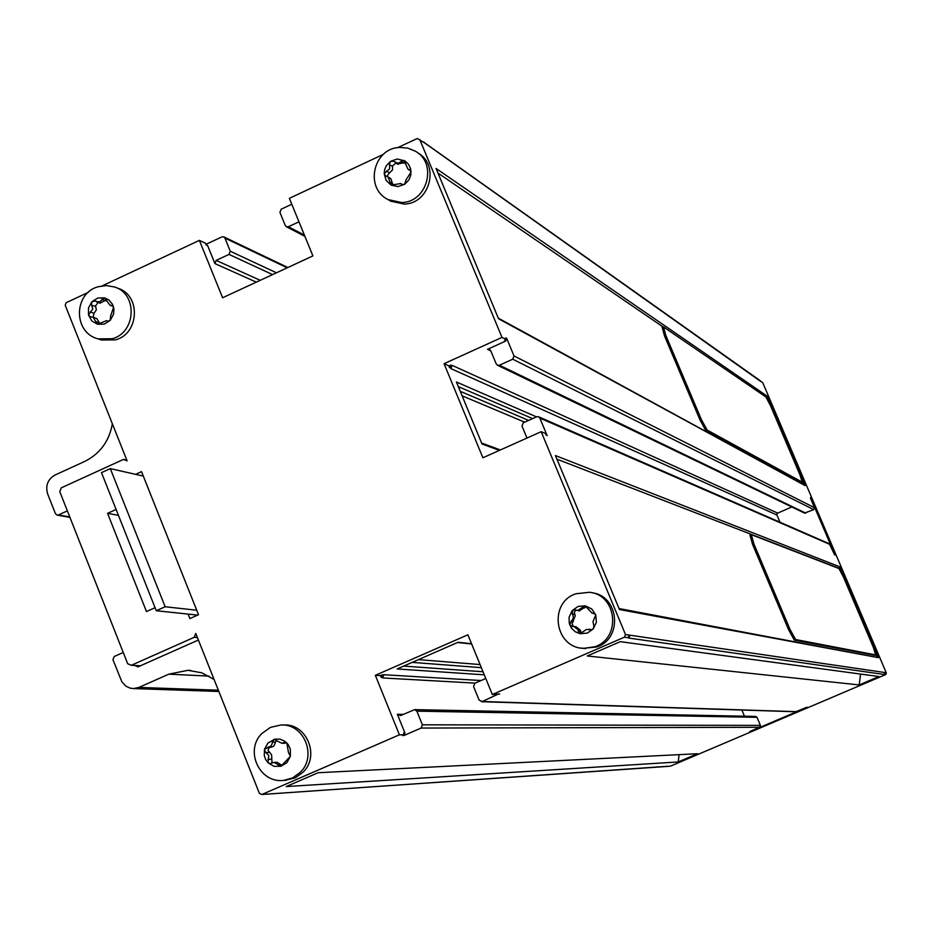<?xml version="1.0" encoding="UTF-8"?>
<svg xmlns="http://www.w3.org/2000/svg" width="933" height="933" viewBox="0 0 933 933"><rect width="100%" height="100%" fill="white"/><g stroke="black" fill="none" stroke-linecap="round" stroke-linejoin="round"><path stroke-width="1.4" d="M585.213 605.832L577.539 610.509L574.693 609.692L572.139 610.66L569.06 617.284L569.317 623.571L571.567 628.294L575.369 631.828L580.174 633.705L587.347 633.087L593.271 628.889L596.362 622.253L595.79 614.94L593.633 613.121L592.093 613.156L585.213 605.832L578.052 606.462L572.139 610.66L573.363 617.856L569.62 624.585L572.139 626.463L573.83 626.463L577.982 629.717L580.174 633.705L586.495 629.425L591.009 629.903L593.271 628.889L593.901 626.125L592.98 621.635L595.79 614.94L591.709 608.934L585.213 605.832M579.171 610.8L586.437 606.368M573.398 626.44L572.069 623.676L575.241 615.85L574.227 611.955L576.174 610.17M581.621 633.589L580.186 630.032L576.081 626.801L574.413 626.556M583.195 648.33L596.7 646.989C622.964 638.813 619.279 595.884 592.093 592.793M280.938 766.285L290.361 756.348L290.326 749.129L288.145 744.476L284.472 740.989L279.83 739.134L274.862 739.169L267.911 743.076L264.482 749.339L264.284 755.532L265.625 759.45L268.004 762.774L270.173 763.567L274.08 762.389L280.938 766.285L286.921 762.634L290.361 756.348L288.425 752.336L286.828 742.913L284.95 742.108L281.836 743.263L273.894 739.414L271.223 745.794L264.482 749.339L265.38 752.021L268.774 755.485L268.004 762.774L274.01 766.331L280.938 766.285M282.139 765.585L277.136 762.273L274.302 762.378M272.004 762.926L271.62 754.867L268.098 750.342L268.669 748.219L270.535 747.181M284.985 780.338L295.446 777.76L303.167 772.104C320.136 755.812 306.549 723.203 283.62 724.999L282.349 724.999M97.592 324.287L106.49 320.649L107.773 321.255L110.152 320.427L113.558 314.246L113.954 309.185L112.555 304.391L108.811 299.913L104.473 297.849L97.755 298.035L91.924 301.721L88.518 307.902L88.483 314.934L90.396 316.847L93.16 317.267L97.487 324.264L104.309 324.113L110.152 320.427L110.607 316.019L113.604 307.202L112.123 305.441L110.071 305.278L104.473 297.849L99.423 301.954L94.828 301.079L91.924 301.721L91.457 304.45L92.775 309.056L88.483 314.934L91.796 320.929L97.592 324.287M93.09 317.243L94.023 313.325L96.379 309.779L95.481 305.907L98.128 302.432M99.411 339.332L101.37 339.997L115.494 339.857C139.46 333.827 141.07 294.781 117.651 288.215L116.415 287.737M391.172 185.154L400.747 183.544L402.065 184.559L404.642 184.314L408.934 179.859L410.823 175.031L410.683 168.896L408.561 164.325L404.934 160.919L397.283 159.018L390.6 161.292L386.32 165.736L384.664 169.549L384.174 173.643L385.679 176.022L388.128 176.967L391.172 185.154L397.948 186.577L404.642 184.314L405.995 179.964L411.091 171.94L409.937 169.794L407.954 169.165L404.059 160.429L397.948 163.24L393.574 161.292L390.6 161.292L389.493 163.87L389.679 168.733L384.174 173.643L386.134 180.419L391.137 185.131M393.05 185.422L390.892 178.739L388.653 177.305M387.615 176.71L387.393 175.707L389.388 172.908L392.548 169.934L392.525 165.864L395.989 163.03M388.186 199.627C364.115 188.139 373.317 147.834 399.884 147.437L407.884 148.137L415.313 151.193C437.752 163.1 427.431 202.251 401.785 202.543L388.186 199.627L390.705 201.178L404.269 204.082C429.845 203.802 440.131 164.756 417.762 152.884M803.313 484.367L802.345 482.081M437.962 173.048L663.118 326.97M662.278 327.541L664.506 335.927L699.995 419.943L705.826 430.614L801.272 482.559M876.705 656.82L875.819 654.721M839.268 568.838L839.653 566.774L878.338 657.66L619.034 608.549M556.919 459.153L839.035 568.314M750.027 535.239L752.581 544.452L788.7 629.938L794.333 640.12L874.688 655.339M485.778 678.489L474.85 683.248L473.567 686.49L479.154 700.182L482.314 701.499L498.339 694.024M545.817 434.51L547.146 435.664L539.834 418.054L538.434 416.724L536.662 416.794L523.285 422.801L522.002 426.054L526.97 438.044M451.712 365.549L450.872 368.593L452.155 365.351L448.785 365.829L449.519 367.614L450.546 365.025M506.736 338.457L505.709 341.058L487.527 349.304L489.405 349.269L490.665 350.54L496.251 363.987L497.546 365.281L499.4 365.223L512.718 359.205L514.013 355.951L506.736 338.457L505.651 337.886L506.397 339.682L504.613 340.487L505.709 341.058M291.772 204.245L281.183 209.202L279.923 212.397L285.3 225.564L286.466 226.777L288.355 226.754L298.957 221.809M205.971 244.516L207.651 245.636L214.905 263.584L216.164 260.4L229.005 254.406L230.264 251.222L224.935 238.078L223.722 236.842L221.902 236.9L205.995 244.329M112.368 423.792C109.208 441.262 99.959 453.835 84.6 461.485L55.082 475.002C47.746 479.294 45.274 485.615 47.653 493.942L55.444 513.71L57.205 515.121L58.417 514.946L67.363 510.876M123.238 652.482L114.199 656.505L112.951 659.678L121.896 681.848L125.862 686.14L130.025 688.111L133.431 688.577L138.912 687.423L168.838 674.162L187.965 670.302L201.691 672.798L214.077 679.446M198.391 640.015L137.839 666.932L135.273 665.497M382.658 677.953L383.941 674.734L382.658 677.953L475.142 683.119M400.49 715.588L397.365 714.281L404.91 732.93L403.884 735.519L421.11 728.055L422.392 724.813L416.853 711.156L414.614 709.64L400.49 715.588M750.19 731.32L759.649 727.297L760.407 725.384L757.025 717.325L755.672 716.427L414.777 709.64M795.744 711.762L806.672 707.319M834.464 554.564L829.355 543.776L538.738 416.853M450.872 368.593L776.524 514.853L777.294 512.94L452.155 365.351M804.468 513.068L813.751 509.64L814.521 507.727L810.52 498.327M859.223 684.927L878.921 676.542L620.305 641.659L587.265 655.981L859.223 684.927L860.541 674.058M678.233 761.946L697.534 753.724L318.118 772.722L286.209 786.566L678.233 761.946L679.119 754.645M269.159 793.96L667.748 766.401M884.157 674.314L884.776 672.775M766.401 397.54L766.984 396.035L805.109 485.626L498.292 318.141M760.36 380.816L425.693 143.565M266.441 794.17L267.876 794.076M668.121 766.25L269.077 793.995M424.049 142.166L425.775 143.74L422.999 141.769M766.984 396.035L436.061 168.465L498.549 318.748L805.109 485.626M425.775 143.74L760.803 381.515M536.487 416.876L456.424 382.017L482.011 443.991L499.388 450.394M629.075 637.845L624.445 637.181L625.495 634.545L629.204 635.093L628.154 637.717L629.204 635.093L630.125 635.221L628.62 638.044L883.889 674.431M884.659 672.506L630.125 635.221M839.653 566.774L555.427 455.561L619.442 609.529L878.338 657.66M471.538 643.688L458.115 642.266L397.143 668.949L484.274 674.827M381.2 677.428L382.227 674.851L380.466 675.62L381.2 677.428L382.472 677.51M397.563 164.08L405.528 162.307M410.17 170.634L410.952 171.112M99.948 303.108L106.549 299.866M113.301 306.479L110.071 305.278M99.983 323.844L96.799 318.561L93.545 317.407M267.888 747.24L271.643 747.123L273.964 745.98L276.483 739.962M284.6 743.216L286.664 742.75M197.411 637.566L194.251 637.297L195.767 633.437L259.421 793.423L261.893 794.484L267.654 794.088M88.238 292.367L66.196 302.689L65.193 305.231L127.121 460.89L123.494 459.398L126.853 460.191M424.585 142.889L417.238 138.516L397.68 147.659M404.91 732.93L403.674 732.941L404.409 734.772L399.417 734.819L261.893 794.484M404.409 734.772L402.648 735.531L403.884 735.519M380.466 675.62L375.346 675.317L399.417 734.819M499.691 693.965L492.332 694.502L467.899 634.79L375.346 675.317M624.445 637.181L492.332 694.502M547.146 435.664L545.362 433.425L541.187 431.687L625.495 634.545M448.785 365.829L444.061 363.695L482.897 457.776L541.187 431.687M506.397 339.682L502.001 337.396L444.061 363.695M419.745 139.46L502.001 337.396M207.651 245.636L206.146 244.947L205.435 243.198L199.394 240.387L222.602 297.767L312.905 255.899L289.358 198.321L383.346 154.365M102.245 285.825L199.394 240.387M143.297 476.087L110.316 468.611L165.153 606.753L156.266 610.73L188.081 614.089L189.866 618.591L198.519 614.73L141.524 471.631L135.6 474.337M593.715 613.436L594.776 613.564M591.989 629.775L589.003 629.215M760.687 381.247L759.847 380.582M791.79 506.969L777.434 513.243L776.816 514.771L779.976 522.2M667.072 766.39L667.853 766.355M741.887 710.036L744.476 716.206M668.355 766.32L670.349 766.18L885.732 674.547L884.472 674.361M885.09 672.821L886.35 673.008L762.786 382.74L761.106 381.55M886.35 673.008L885.732 674.547M807.22 707.237L749.712 731.705M810.474 497.534L835 555.147M188.081 614.089L197.668 615.115M165.153 606.753L196.723 610.24M110.316 468.611L101.499 472.634L156.266 610.73M123.494 459.398L61.286 487.831L59.782 491.644L127.681 663.736L131.32 665.287L140.417 665.777M131.32 665.287L194.251 637.297M155.065 607.698L146.469 611.547L107.563 513.337L116.1 509.453M107.563 513.337L118.444 515.366M751.322 534.667L753.887 543.881L790.006 629.367L795.639 639.548L875.737 654.908L873.206 647.001L843.397 576.967L838.907 568.5L751.322 534.667M663.561 326.958L665.789 335.344L701.289 419.36L707.121 430.043L802.275 482.186L799.919 474.815L770.541 405.785L765.911 396.98L663.561 326.958M584.711 607.943L582.39 607.535M594.473 613.378L593.073 613.133M573.305 621.658L570.949 621.285M580.466 631.443L578.122 631.105M580.653 648.003L583.685 648.365L594.753 646.756C621.436 638.44 617.133 594.718 589.446 592.292L576.244 593.726M269.485 752.406L266.115 752.499M283.492 780.42L292.635 777.912L300.379 772.244C317.395 755.905 303.773 723.192 280.786 724.999L270.5 727.355L261.87 733.501C244.388 750.319 259.374 783.405 283.492 780.42L286.326 780.256M95.772 306.619L91.877 305.208M98.058 338.877L112.217 338.737C136.241 332.684 137.862 293.522 114.374 286.956L106.339 285.568L98.257 286.723C73.45 293.067 73.031 332.649 98.058 338.877L101.37 339.997M392.653 166.645L389.714 164.721M482.314 701.499L796.42 711.657M135.425 665.905L139.635 666.127M138.912 687.423L218.357 690.21M168.838 674.162L208.98 676.098M421.11 728.055L759.649 727.297M422.392 724.813L760.407 725.384M416.853 711.156L757.025 717.325M397.365 714.281L403.313 714.363M383.941 674.734L481.101 680.53M403.662 666.092L483.014 671.748M412.153 662.383L481.346 667.666M418.474 659.608L480.075 664.564M539.834 418.054L830.207 544.569M462.127 395.825L524.696 422.171M460.261 391.312L528.614 420.41M458.325 386.624L532.615 418.614M487.527 349.304L490.84 350.948M499.4 365.223L805.75 513.138M512.718 359.205L813.751 509.64M514.013 355.951L814.521 507.727M288.355 226.754L304.403 235.104M214.905 263.584L256.318 282.139M216.164 260.4L260.249 280.32M229.005 254.406L272.588 274.594M230.264 251.222L276.46 272.798M224.935 238.078L287.201 267.818M58.417 514.946L69.777 516.964M450.686 368.138L449.519 367.614M382.227 674.851L383.498 674.921M389.388 172.908L386.449 171.007M403.942 163.252L401.038 161.316M410.707 170.552L409.214 169.561M402.368 184.699L401.587 184.198M393.073 184.093L390.134 182.227M94.023 313.325L90.128 311.925M105.721 300.834L101.86 299.4M112.951 305.966L111.377 305.383M108.111 321.325L107.307 321.034M99.913 323.121L96.041 321.768M271.27 759.217L267.911 759.334M275.573 742.143L272.226 742.202M286.314 742.493L283.83 742.528M281.509 764.792L278.186 764.92M591.697 629.857L590.099 629.623M574.588 614.59L572.232 614.194M753.887 543.881L752.581 544.452M790.006 629.367L788.7 629.938M795.639 639.548L794.333 640.12M875.679 654.919L874.594 655.374M665.789 335.344L664.506 335.927M701.289 419.36L699.995 419.943M707.121 430.043L705.826 430.614M802.17 482.174L801.097 482.641M589.446 592.292L575.999 593.738C548.207 602.52 554.482 647.852 583.685 648.365L585.667 648.598M133.431 688.577L218.858 691.47M187.965 670.302L190.729 670.454M457.543 642.51L471.666 644.003M481.393 701.698L795.861 711.762M481.615 443.023L500.356 449.963M497.546 365.281L804.643 513.15M286.466 226.777L304.916 236.364M223.932 236.947L287.865 267.514M57.205 515.121L69.94 517.383M268.529 794.135L267.095 794.228M206.659 244.644L205.878 244.283M498.933 694.129L498.187 694.094M398.041 164.395L395.265 162.564M410.648 170.949L407.954 169.165M402.659 184.769L401.167 183.813M100.297 303.237L96.6 301.872M108.403 321.325L106.782 320.754M271.13 747.17L267.818 747.24M284.868 743.216L281.836 743.263M594.286 613.529L592.093 613.156M579.72 610.893L577.539 610.509M751.182 534.656L749.875 535.227M875.737 654.908L874.653 655.374M663.305 326.888L662.022 327.46M802.275 482.186L801.202 482.664"/></g></svg>
